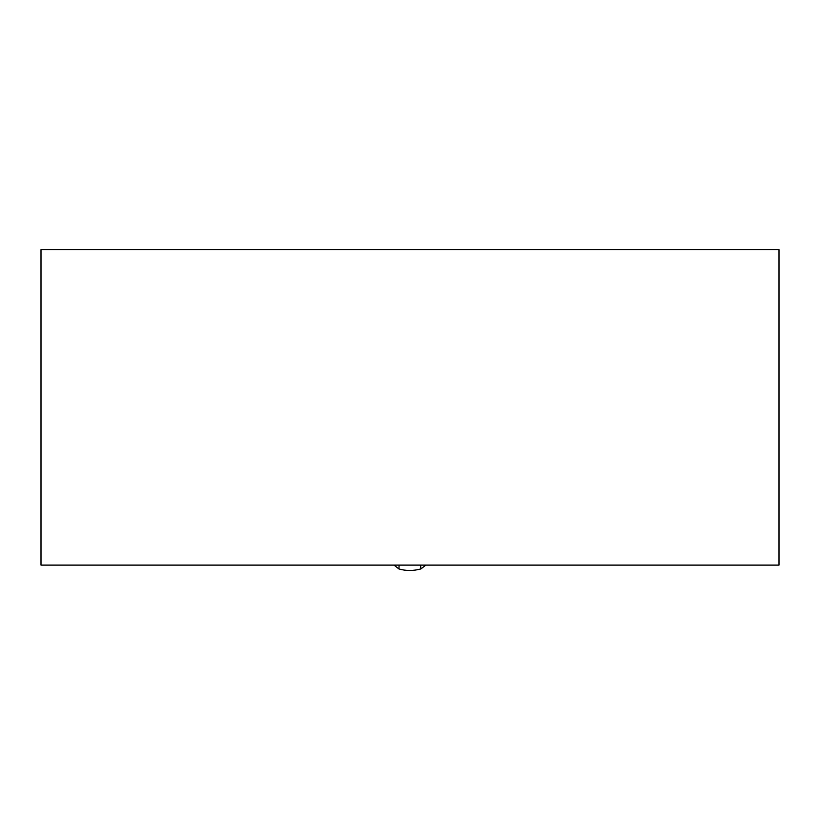 <?xml version="1.0" encoding="UTF-8"?>
<svg xmlns="http://www.w3.org/2000/svg" width="820" height="820" viewBox="0 0 820 820"><rect width="100%" height="100%" fill="white"/><g stroke="black" fill="none" stroke-linecap="round" stroke-linejoin="round"><path stroke-width="1.23" d="M779 565.113L41 565.113L41 249.68L779 249.68L779 565.113L41 565.113L41 249.68L779 249.68L779 565.113M399.104 565.113L398.93 568.947L394 565.113M425.857 565.113L420.885 568.936L420.568 565.113M420.885 568.936C413.311 570.976 406.002 570.986 398.93 568.947"/></g></svg>
